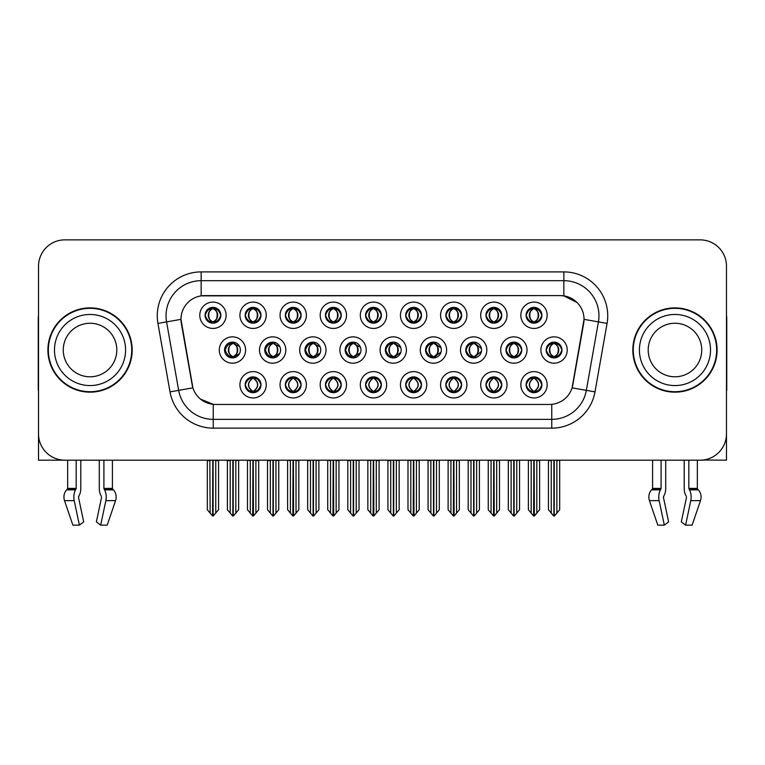 <?xml version="1.0" encoding="UTF-8"?>
<svg xmlns="http://www.w3.org/2000/svg" width="765" height="765" viewBox="0 0 765 765"><rect width="100%" height="100%" fill="white"/><g stroke="black" fill="none" stroke-linecap="round" stroke-linejoin="round"><path stroke-width="1.15" d="M285.316 315.266A7.899 7.899 0 0 0 293.215 323.165A7.899 7.899 0 0 0 301.114 315.266A7.899 7.899 0 0 0 293.215 307.367A7.899 7.899 0 0 0 285.316 315.266L285.393 315.266C286.952 310.963 288.998 308.84 291.541 308.888L291.006 307.683M280.047 315.266A13.168 13.168 0 0 0 293.215 328.434A13.168 13.168 0 0 0 306.382 315.266A13.168 13.168 0 0 0 293.215 302.099A13.168 13.168 0 0 0 280.047 315.266M365.574 384.785A7.899 7.899 0 0 0 373.473 392.684A7.899 7.899 0 0 0 381.381 384.785A7.899 7.899 0 0 0 373.473 376.887A7.899 7.899 0 0 0 365.574 384.785L365.651 384.785C367.143 389.031 369.199 391.164 371.809 391.164L372.746 391.164C367.516 386.908 367.516 382.653 372.746 378.398L373.004 378.398C367.64 382.653 367.64 386.908 373.004 391.164L372.345 392.598L373.014 391.164M360.315 384.785A13.168 13.168 0 0 0 373.473 397.953A13.168 13.168 0 0 0 386.641 384.785A13.168 13.168 0 0 0 373.473 371.618A13.168 13.168 0 0 0 360.315 384.785M205.058 315.266A7.899 7.899 0 0 0 212.957 323.165A7.899 7.899 0 0 0 220.856 315.266A7.899 7.899 0 0 0 212.957 307.367A7.899 7.899 0 0 0 205.058 315.266L205.125 315.266C206.693 310.963 208.74 308.84 211.283 308.888L210.748 307.683M199.789 315.266A13.168 13.168 0 0 0 212.957 328.434A13.168 13.168 0 0 0 226.124 315.266A13.168 13.168 0 0 0 212.957 302.099A13.168 13.168 0 0 0 199.789 315.266M505.961 350.026A7.899 7.899 0 0 0 513.86 357.924A7.899 7.899 0 0 0 521.759 350.026A7.899 7.899 0 0 0 513.86 342.127A7.899 7.899 0 0 0 505.961 350.026L506.105 350.026C507.664 345.723 509.719 343.6 512.263 343.648L511.718 342.424M500.693 350.026A13.168 13.168 0 0 0 513.86 363.193A13.168 13.168 0 0 0 527.028 350.026A13.168 13.168 0 0 0 513.86 336.858A13.168 13.168 0 0 0 500.693 350.026M345.158 350.026A7.899 7.899 0 0 0 353.057 357.924A7.899 7.899 0 0 0 360.956 350.026A7.899 7.899 0 0 0 353.057 342.127A7.899 7.899 0 0 0 345.158 350.026L345.589 350.026C347.147 345.723 349.194 343.6 351.737 343.648L351.164 342.357M339.899 350.026A13.168 13.168 0 0 0 353.057 363.193A13.168 13.168 0 0 0 366.225 350.026A13.168 13.168 0 0 0 353.057 336.858A13.168 13.168 0 0 0 339.899 350.026M485.966 384.785A7.899 7.899 0 0 0 493.865 392.684A7.899 7.899 0 0 0 501.764 384.785A7.899 7.899 0 0 0 493.865 376.887A7.899 7.899 0 0 0 485.966 384.785L486.043 384.785C487.534 389.031 489.59 391.164 492.201 391.164L493.138 391.164C487.907 386.908 487.907 382.653 493.138 378.398L493.396 378.398C488.032 382.653 488.032 386.908 493.396 391.164L492.736 392.598L493.396 391.164C487.841 386.908 487.841 382.653 493.396 378.398L492.736 376.963L493.396 378.398L492.201 378.398C489.638 378.35 487.582 380.473 486.043 384.785M480.697 384.785A13.168 13.168 0 0 0 493.865 397.953A13.168 13.168 0 0 0 507.032 384.785A13.168 13.168 0 0 0 493.865 371.618A13.168 13.168 0 0 0 480.697 384.785M526.1 384.785A7.899 7.899 0 0 0 533.999 392.684A7.899 7.899 0 0 0 541.897 384.785A7.899 7.899 0 0 0 533.999 376.887A7.899 7.899 0 0 0 526.1 384.785L526.167 384.785C527.668 389.031 529.724 391.164 532.325 391.164L533.262 391.164C528.041 386.908 528.041 382.653 533.262 378.398L533.521 378.398C528.166 382.653 528.166 386.908 533.521 391.164L532.87 392.598L533.53 391.164C527.974 386.908 527.974 382.653 533.53 378.398L532.87 376.963L533.53 378.398L532.325 378.398C529.772 378.35 527.716 380.473 526.167 384.785M520.831 384.785A13.168 13.168 0 0 0 533.999 397.953A13.168 13.168 0 0 0 547.166 384.785A13.168 13.168 0 0 0 533.999 371.618A13.168 13.168 0 0 0 520.831 384.785M365.574 315.266A7.899 7.899 0 0 0 373.473 323.165A7.899 7.899 0 0 0 381.381 315.266A7.899 7.899 0 0 0 373.473 307.367A7.899 7.899 0 0 0 365.574 315.266L365.651 315.266C367.21 310.963 369.266 308.84 371.809 308.888L371.264 307.683M360.315 315.266A13.168 13.168 0 0 0 373.473 328.434A13.168 13.168 0 0 0 386.641 315.266A13.168 13.168 0 0 0 373.473 302.099A13.168 13.168 0 0 0 360.315 315.266M546.162 350.026A7.899 7.899 0 0 0 554.061 357.924A7.899 7.899 0 0 0 561.959 350.026A7.899 7.899 0 0 0 554.061 342.127A7.899 7.899 0 0 0 546.162 350.026L546.239 350.026C547.797 345.723 549.844 343.6 552.387 343.648L551.852 342.443M540.893 350.026A13.168 13.168 0 0 0 554.061 363.193A13.168 13.168 0 0 0 567.228 350.026A13.168 13.168 0 0 0 554.061 336.858A13.168 13.168 0 0 0 540.893 350.026M304.958 350.026A7.899 7.899 0 0 0 312.856 357.924A7.899 7.899 0 0 0 320.755 350.026A7.899 7.899 0 0 0 312.856 342.127A7.899 7.899 0 0 0 304.958 350.026L305.455 350.026C307.014 345.723 309.07 343.6 311.613 343.648L311.03 342.338M299.698 350.026A13.168 13.168 0 0 0 312.856 363.193A13.168 13.168 0 0 0 326.024 350.026A13.168 13.168 0 0 0 312.856 336.858A13.168 13.168 0 0 0 299.698 350.026M425.56 350.026A7.899 7.899 0 0 0 433.459 357.924A7.899 7.899 0 0 0 441.357 350.026A7.899 7.899 0 0 0 433.459 342.127A7.899 7.899 0 0 0 425.56 350.026L425.847 350.026C427.406 345.723 429.461 343.6 431.995 343.648L431.441 342.385M420.291 350.026A13.168 13.168 0 0 0 433.459 363.193A13.168 13.168 0 0 0 446.626 350.026A13.168 13.168 0 0 0 433.459 336.858A13.168 13.168 0 0 0 420.291 350.026M224.556 350.026A7.899 7.899 0 0 0 232.455 357.924A7.899 7.899 0 0 0 240.363 350.026A7.899 7.899 0 0 0 232.455 342.127A7.899 7.899 0 0 0 224.556 350.026L225.197 350.026C226.756 345.723 228.802 343.6 231.346 343.648L230.753 342.309M219.297 350.026A13.168 13.168 0 0 0 232.455 363.193A13.168 13.168 0 0 0 245.622 350.026A13.168 13.168 0 0 0 232.455 336.858A13.168 13.168 0 0 0 219.297 350.026M526.1 315.266A7.899 7.899 0 0 0 533.999 323.165A7.899 7.899 0 0 0 541.897 315.266A7.899 7.899 0 0 0 533.999 307.367A7.899 7.899 0 0 0 526.1 315.266L526.177 315.266C527.735 310.963 529.782 308.84 532.325 308.888L531.79 307.683M520.831 315.266A13.168 13.168 0 0 0 533.999 328.434A13.168 13.168 0 0 0 547.166 315.266A13.168 13.168 0 0 0 533.999 302.099A13.168 13.168 0 0 0 520.831 315.266M405.708 384.785A7.899 7.899 0 0 0 413.607 392.684A7.899 7.899 0 0 0 421.505 384.785A7.899 7.899 0 0 0 413.607 376.887A7.899 7.899 0 0 0 405.708 384.785L405.785 384.785C407.276 389.031 409.332 391.164 411.933 391.164L412.87 391.164C407.649 386.908 407.649 382.653 412.87 378.398L413.129 378.398C407.774 382.653 407.774 386.908 413.129 391.164L412.478 392.598L413.138 391.164C407.582 386.908 407.582 382.653 413.138 378.398L412.478 376.963L413.138 378.398L411.933 378.398C409.38 378.35 407.324 380.473 405.785 384.785M400.439 384.785A13.168 13.168 0 0 0 413.607 397.953A13.168 13.168 0 0 0 426.774 384.785A13.168 13.168 0 0 0 413.607 371.618A13.168 13.168 0 0 0 400.439 384.785M485.966 315.266A7.899 7.899 0 0 0 493.865 323.165A7.899 7.899 0 0 0 501.764 315.266A7.899 7.899 0 0 0 493.865 307.367A7.899 7.899 0 0 0 485.966 315.266L486.043 315.266C487.601 310.963 489.648 308.84 492.191 308.888L491.656 307.683M480.697 315.266A13.168 13.168 0 0 0 493.865 328.434A13.168 13.168 0 0 0 507.032 315.266A13.168 13.168 0 0 0 493.865 302.099A13.168 13.168 0 0 0 480.697 315.266M325.45 384.785A7.899 7.899 0 0 0 333.349 392.684A7.899 7.899 0 0 0 341.247 384.785A7.899 7.899 0 0 0 333.349 376.887A7.899 7.899 0 0 0 325.45 384.785L325.517 384.785C327.018 389.031 329.065 391.164 331.675 391.164L332.612 391.164C327.382 386.908 327.382 382.653 332.612 378.398L332.871 378.398C327.506 382.653 327.506 386.908 332.871 391.164L332.211 392.598L332.88 391.164C327.324 386.908 327.324 382.653 332.88 378.398L332.211 376.963L332.88 378.398L331.675 378.398C329.113 378.35 327.066 380.473 325.517 384.785M320.181 384.785A13.168 13.168 0 0 0 333.349 397.953A13.168 13.168 0 0 0 346.516 384.785A13.168 13.168 0 0 0 333.349 371.618A13.168 13.168 0 0 0 320.181 384.785M385.359 350.026A7.899 7.899 0 0 0 393.258 357.924A7.899 7.899 0 0 0 401.156 350.026A7.899 7.899 0 0 0 393.258 342.127A7.899 7.899 0 0 0 385.359 350.026L385.713 350.026C387.272 345.723 389.328 343.6 391.871 343.648L391.307 342.366M380.09 350.026A13.168 13.168 0 0 0 393.258 363.193A13.168 13.168 0 0 0 406.425 350.026A13.168 13.168 0 0 0 393.258 336.858A13.168 13.168 0 0 0 380.09 350.026M245.182 384.785A7.899 7.899 0 0 0 253.081 392.684A7.899 7.899 0 0 0 260.989 384.785A7.899 7.899 0 0 0 253.081 376.887A7.899 7.899 0 0 0 245.182 384.785L245.259 384.785C246.76 389.031 248.807 391.164 251.417 391.164L252.354 391.164C247.124 386.908 247.124 382.653 252.354 378.398L252.613 378.398C247.248 382.653 247.248 386.908 252.613 391.164L251.953 392.598L252.622 391.164C247.066 386.908 247.066 382.653 252.622 378.398L251.962 376.963L252.613 378.398L251.417 378.398C248.855 378.35 246.799 380.473 245.259 384.785M239.923 384.785A13.168 13.168 0 0 0 253.081 397.953A13.168 13.168 0 0 0 266.249 384.785A13.168 13.168 0 0 0 253.081 371.618A13.168 13.168 0 0 0 239.923 384.785M445.842 315.266A7.899 7.899 0 0 0 453.741 323.165A7.899 7.899 0 0 0 461.639 315.266A7.899 7.899 0 0 0 453.741 307.367A7.899 7.899 0 0 0 445.842 315.266L445.909 315.266C447.468 310.963 449.524 308.84 452.067 308.888L451.532 307.683M440.573 315.266A13.168 13.168 0 0 0 453.741 328.434A13.168 13.168 0 0 0 466.908 315.266A13.168 13.168 0 0 0 453.741 302.099A13.168 13.168 0 0 0 440.573 315.266M325.45 315.266A7.899 7.899 0 0 0 333.349 323.165A7.899 7.899 0 0 0 341.247 315.266A7.899 7.899 0 0 0 333.349 307.367A7.899 7.899 0 0 0 325.45 315.266L325.517 315.266C327.076 310.963 329.132 308.84 331.675 308.888L331.14 307.683M320.181 315.266A13.168 13.168 0 0 0 333.349 328.434A13.168 13.168 0 0 0 346.516 315.266A13.168 13.168 0 0 0 333.349 302.099A13.168 13.168 0 0 0 320.181 315.266M285.316 384.785A7.899 7.899 0 0 0 293.215 392.684A7.899 7.899 0 0 0 301.114 384.785A7.899 7.899 0 0 0 293.215 376.887A7.899 7.899 0 0 0 285.316 384.785L285.393 384.785C286.885 389.031 288.941 391.164 291.551 391.164L292.479 391.164C287.257 386.908 287.257 382.653 292.479 378.398L292.737 378.398C287.382 382.653 287.382 386.908 292.737 391.164L292.087 392.598L292.746 391.164C287.191 386.908 287.191 382.653 292.746 378.398L292.087 376.963L292.746 378.398L291.551 378.398C288.988 378.35 286.932 380.473 285.393 384.785M280.047 384.785A13.168 13.168 0 0 0 293.215 397.953A13.168 13.168 0 0 0 306.382 384.785A13.168 13.168 0 0 0 293.215 371.618A13.168 13.168 0 0 0 280.047 384.785M405.708 315.266A7.899 7.899 0 0 0 413.607 323.165A7.899 7.899 0 0 0 421.505 315.266A7.899 7.899 0 0 0 413.607 307.367A7.899 7.899 0 0 0 405.708 315.266L405.785 315.266C407.343 310.963 409.39 308.84 411.933 308.888L411.398 307.683M400.439 315.266A13.168 13.168 0 0 0 413.607 328.434A13.168 13.168 0 0 0 426.774 315.266A13.168 13.168 0 0 0 413.607 302.099A13.168 13.168 0 0 0 400.439 315.266M264.757 350.026A7.899 7.899 0 0 0 272.656 357.924A7.899 7.899 0 0 0 280.564 350.026A7.899 7.899 0 0 0 272.656 342.127A7.899 7.899 0 0 0 264.757 350.026L265.321 350.026C266.88 345.723 268.936 343.6 271.479 343.648L270.887 342.328M259.498 350.026A13.168 13.168 0 0 0 272.656 363.193A13.168 13.168 0 0 0 285.823 350.026A13.168 13.168 0 0 0 272.656 336.858A13.168 13.168 0 0 0 259.498 350.026M465.761 350.026A7.899 7.899 0 0 0 473.659 357.924A7.899 7.899 0 0 0 481.558 350.026A7.899 7.899 0 0 0 473.659 342.127A7.899 7.899 0 0 0 465.761 350.026L465.981 350.026C467.539 345.723 469.586 343.6 472.129 343.648L471.575 342.404M460.492 350.026A13.168 13.168 0 0 0 473.659 363.193A13.168 13.168 0 0 0 486.827 350.026A13.168 13.168 0 0 0 473.659 336.858A13.168 13.168 0 0 0 460.492 350.026M245.182 315.266A7.899 7.899 0 0 0 253.081 323.165A7.899 7.899 0 0 0 260.989 315.266A7.899 7.899 0 0 0 253.081 307.367A7.899 7.899 0 0 0 245.182 315.266L245.259 315.266C246.818 310.963 248.874 308.84 251.417 308.888L250.882 307.683M239.923 315.266A13.168 13.168 0 0 0 253.081 328.434A13.168 13.168 0 0 0 266.249 315.266A13.168 13.168 0 0 0 253.081 302.099A13.168 13.168 0 0 0 239.923 315.266M445.842 384.785A7.899 7.899 0 0 0 453.741 392.684A7.899 7.899 0 0 0 461.639 384.785A7.899 7.899 0 0 0 453.741 376.887A7.899 7.899 0 0 0 445.842 384.785L445.909 384.785C447.41 389.031 449.457 391.164 452.067 391.164L453.004 391.164C447.774 386.908 447.774 382.653 453.004 378.398L453.263 378.398C447.898 382.653 447.898 386.908 453.263 391.164L452.603 392.598L453.272 391.164C447.716 386.908 447.716 382.653 453.272 378.398L452.603 376.963L453.272 378.398L452.067 378.398C449.504 378.35 447.458 380.473 445.909 384.785M440.573 384.785A13.168 13.168 0 0 0 453.741 397.953A13.168 13.168 0 0 0 466.908 384.785A13.168 13.168 0 0 0 453.741 371.618A13.168 13.168 0 0 0 440.573 384.785M180.97 319.301A23.696 23.696 0 0 0 181.334 323.413L192.168 384.862A23.696 23.696 0 0 0 215.501 404.446L549.5 404.446A23.696 23.696 0 0 0 572.832 384.862L583.666 323.413A23.696 23.696 0 0 0 560.334 295.606L204.666 295.606A23.696 23.696 0 0 0 180.97 319.301L181.229 315.792M703.054 460.023L726.482 460.176L726.482 266.201A26.335 26.335 0 0 0 700.157 239.866L64.843 239.866A26.335 26.335 0 0 0 38.518 266.201L38.518 460.176L67.655 460.176L67.655 488.405A0.88 0.746 90 0 1 67.406 489.065A0.88 0.746 90 0 0 67.655 488.405L76.165 488.405L75.544 489.858A9.658 5.087 90 0 0 74.224 500.645L79.407 525.134L83.691 521.864L78.508 497.374L79.101 495.596A9.658 5.087 90 0 0 80.794 488.405L80.794 460.176L99.287 460.176L99.287 488.405A9.658 5.087 -90 0 0 100.97 495.596L101.439 496.389L100.97 495.596M101.563 497.374L96.38 521.864L100.674 525.134L105.857 500.645A9.658 5.087 -90 0 0 104.528 489.858L103.906 488.405L112.417 488.405L112.417 460.176L118.126 460.176M646.874 460.176L652.583 460.176L652.583 488.405A0.88 0.746 90 0 1 652.335 489.065A0.88 0.746 90 0 0 652.583 488.405L661.094 488.405L660.472 489.858A9.658 5.087 90 0 0 659.143 500.645L664.326 525.134L668.62 521.864L663.437 497.374L664.03 495.596A9.658 5.087 90 0 0 665.713 488.405L665.713 460.176L684.206 460.176L684.206 488.405A9.658 5.087 -90 0 0 685.899 495.596L686.368 496.389L685.899 495.596M686.492 497.374L681.309 521.864L685.593 525.134L690.776 500.645A9.658 5.087 -90 0 0 689.456 489.858L688.835 488.405L697.345 488.405L697.345 460.176L703.054 460.176M47.908 350.026A42.132 42.132 0 0 0 90.04 392.158A42.132 42.132 0 0 0 132.173 350.026A42.132 42.132 0 0 0 90.04 307.893A42.132 42.132 0 0 0 47.908 350.026M632.827 350.026A42.132 42.132 0 0 0 674.96 392.158A42.132 42.132 0 0 0 717.092 350.026A42.132 42.132 0 0 0 674.96 307.893A42.132 42.132 0 0 0 632.827 350.026M201.157 271.9L563.843 271.9A43.882 43.882 0 0 1 607.066 323.413L594.988 391.881A43.882 43.882 0 0 1 551.766 428.142L213.234 428.142A43.882 43.882 0 0 1 170.012 391.881L157.934 323.413A43.882 43.882 0 0 1 201.157 271.9L201.157 280.678L563.843 280.678A35.114 35.114 0 0 1 598.421 321.893L586.344 390.351A35.114 35.114 0 0 1 551.766 419.363L213.234 419.363A35.114 35.114 0 0 1 178.656 390.351L166.579 321.893A35.114 35.114 0 0 1 201.157 280.678L201.157 295.864L560.334 295.606L563.843 295.864L577.087 302.538M549.5 404.446L215.501 404.446M213.234 428.142L213.234 404.331L200.583 399.158M598.421 321.893L584.03 319.349L572.105 387.845L586.344 390.351L598.421 321.893L607.066 323.413M170.012 391.881L192.895 387.845L180.97 319.349L166.579 321.893A35.114 35.114 0 0 1 166.053 315.792M572.832 384.862L572.689 385.608M192.311 385.608L192.168 384.862M700.157 239.866L64.843 239.866M38.518 266.201L38.518 433.851A26.335 26.335 0 0 0 64.843 460.176L700.157 460.176A26.335 26.335 0 0 0 726.482 433.851L726.482 266.201M531.187 513.086L531.187 460.616L528.376 460.176L528.376 509.739L533.635 516.002L533.827 460.176M539.612 460.176L539.612 509.739L534.362 516.002L534.171 460.176M539.612 509.739L539.612 460.616L536.81 460.616L536.81 513.086M535.357 377.002L534.735 378.398C539.956 382.653 539.956 386.908 534.735 391.164L534.477 391.164C539.832 386.908 539.832 382.653 534.477 378.398L535.127 376.963L534.467 378.398C540.023 382.653 540.023 386.908 534.467 391.164L535.127 392.598L534.477 391.164L535.672 391.164C538.225 391.221 540.281 389.089 541.821 384.766C540.319 380.521 538.264 378.398 535.672 378.398L536.208 377.193M534.735 378.398L535.672 378.398M561.959 350.026L561.893 350.026C560.372 345.78 558.316 343.648 555.734 343.648L554.797 343.648C557.312 344.986 558.632 347.109 558.785 350.026C558.632 352.933 557.312 355.065 554.797 356.404L555.734 356.404L556.27 357.609M552.703 342.242L553.325 343.648L552.387 343.648M554.539 343.648L554.539 343.648C559.435 343.81 559.598 355.582 554.529 356.404L555.189 357.838L554.539 356.404C557.111 355.065 558.479 352.933 558.632 350.026C558.479 347.109 557.111 344.986 554.539 343.648L555.199 342.204L554.529 343.648M561.893 350.026C560.305 354.358 558.259 356.48 555.734 356.404M553.325 343.648L553.325 343.648C550.819 344.986 549.49 347.109 549.346 350.026C549.49 352.933 550.819 355.065 553.325 356.404L552.387 356.404C549.92 356.567 547.874 354.434 546.239 350.026M553.325 356.404L553.583 356.404C551.01 355.065 549.653 352.933 549.5 350.026C549.653 347.109 551.01 344.986 553.583 343.648C548.687 343.81 548.534 355.582 553.592 356.404L552.703 357.81M559.684 460.616L559.684 509.739L556.872 513.086L556.872 460.616L559.684 460.176M548.448 460.176L548.448 509.739L553.707 516.002L554.424 516.002L556.872 513.086M554.243 460.176L554.243 516.002M550.934 460.176L551.259 460.616L548.448 460.616M551.259 460.616L551.259 513.086M553.889 516.002L553.889 460.176M541.897 315.266L541.821 315.266C540.3 311.02 538.254 308.888 535.672 308.888L534.477 308.888L535.137 307.444L534.467 308.888C539.373 309.05 539.526 320.831 534.467 321.644L535.127 323.088L534.477 321.644C537.049 320.305 538.407 318.173 538.56 315.266C538.407 312.349 537.049 310.227 534.477 308.888L534.735 308.888C537.24 310.227 538.57 312.349 538.723 315.266C538.57 318.173 537.24 320.305 534.735 321.644L535.672 321.644L536.208 322.849M532.641 323.05L533.262 321.644C530.757 320.305 529.428 318.173 529.275 315.266C529.428 312.349 530.757 310.227 533.262 308.888L533.521 308.888C530.948 310.227 529.59 312.349 529.437 315.266C529.59 318.173 530.948 320.305 533.521 321.644L532.861 323.079L533.53 321.644C528.472 320.831 528.625 309.05 533.53 308.888L532.325 308.888M541.821 315.266C540.243 319.598 538.187 321.73 535.672 321.644M533.262 321.644L532.325 321.644C529.858 321.807 527.812 319.674 526.177 315.266M76.165 460.176L76.165 488.405M103.906 488.405L103.906 460.176M78.632 496.389L78.508 497.374M100.674 525.134L107.196 525.134L115.563 500.645A9.658 8.205 90 0 0 113.421 489.858L112.665 489.065A0.88 0.746 -90 0 1 112.417 488.405M74.224 500.645L64.518 500.645A9.658 8.205 -90 0 1 66.651 489.858A9.658 8.205 -90 0 0 64.518 500.645L72.876 525.134L79.407 525.134M75.544 489.858L66.651 489.858L67.406 489.065L76.012 489.065M38.518 406.196L38.518 397.418M38.518 390.38A17.557 17.557 0 0 0 38.25 390.399L38.25 318.422A17.557 17.557 0 0 1 38.518 315.4M491.063 513.086L491.063 460.616L488.252 460.176L488.252 509.739L493.511 516.002L493.693 460.176M499.488 460.176L499.488 509.739L494.228 516.002L494.047 460.176M499.488 509.739L499.488 460.616L496.676 460.616L496.676 513.086M495.223 377.002L494.601 378.398C499.832 382.653 499.832 386.908 494.601 391.164L494.343 391.164C499.708 386.908 499.708 382.653 494.343 378.398L495.003 376.963L494.343 378.398C499.889 382.653 499.889 386.908 494.333 391.164L495.003 392.598L494.333 391.164L495.538 391.164C498.101 391.221 500.147 389.089 501.697 384.766C500.186 380.521 498.139 378.398 495.538 378.398L496.074 377.193M494.601 378.398L495.538 378.398M450.929 513.086L450.929 460.616L448.118 460.176L448.118 509.739L453.377 516.002L453.559 460.176M459.354 460.176L459.354 509.739L454.094 516.002L453.913 460.176M459.354 509.739L459.354 460.616L456.542 460.616L456.542 513.086M455.099 377.002L454.467 378.398C459.698 382.653 459.698 386.908 454.467 391.164L454.209 391.164C459.574 386.908 459.574 382.653 454.209 378.398L454.869 376.963M455.099 392.56L454.209 391.164L454.869 392.598M454.467 378.398L455.405 378.398L455.94 377.193M454.467 391.164L455.405 391.164C457.967 391.221 460.023 389.089 461.563 384.766C460.061 380.521 458.005 378.398 455.405 378.398M410.795 513.086L410.795 460.616L407.994 460.176L407.994 509.739L413.243 516.002L413.435 460.176M419.22 460.176L419.22 509.739L413.97 516.002L413.779 460.176M419.22 509.739L419.22 460.616L416.418 460.616L416.418 513.086M414.965 377.002L414.343 378.398C419.564 382.653 419.564 386.908 414.343 391.164L414.085 391.164C419.44 386.908 419.44 382.653 414.085 378.398L414.735 376.963L414.075 378.398C419.631 382.653 419.631 386.908 414.075 391.164L414.735 392.598L414.085 391.164L415.28 391.164C417.843 391.221 419.889 389.089 421.439 384.766C419.928 380.521 417.872 378.398 415.28 378.398L415.816 377.193M414.343 378.398L415.28 378.398M370.671 513.086L370.671 460.616L367.86 460.176L367.86 509.739L373.119 516.002L373.301 460.176M379.096 460.176L379.096 509.739L373.836 516.002L373.655 460.176M379.096 509.739L379.096 460.616L376.284 460.616L376.284 513.086M374.84 377.002L374.209 378.398C379.44 382.653 379.44 386.908 374.209 391.164L373.951 391.164C379.316 386.908 379.316 382.653 373.951 378.398L374.611 376.963L373.951 378.398C379.497 382.653 379.497 386.908 373.942 391.164L374.611 392.598L373.942 391.164L375.146 391.164C377.709 391.221 379.765 389.089 381.305 384.766C379.794 380.521 377.747 378.398 375.146 378.398L375.682 377.193M372.115 377.002L373.014 378.398M374.209 378.398L375.146 378.398M372.746 378.398L371.809 378.398C369.246 378.35 367.19 380.473 365.651 384.785M515.6 356.404C518.125 356.48 520.181 354.358 521.759 350.026C520.238 345.78 518.182 343.648 515.6 343.648L514.673 343.648C517.178 344.986 518.507 347.109 518.651 350.026C518.507 352.933 517.178 355.065 514.673 356.404L515.6 356.404L516.136 357.59M512.569 342.232L513.2 343.648L512.263 343.648M515.065 342.213L514.415 343.648C519.311 343.81 519.464 355.582 514.405 356.404L515.055 357.829M513.2 343.648L513.2 343.648C510.685 344.986 509.356 347.109 509.213 350.026C509.356 352.933 510.685 355.065 513.2 356.404L512.263 356.404C509.796 356.567 507.74 354.434 506.105 350.026M513.2 356.404L513.458 356.404C510.886 355.065 509.519 352.933 509.366 350.026C509.519 347.109 510.886 344.986 513.458 343.648C508.562 343.81 508.4 355.582 513.458 356.404L512.569 357.819M519.55 460.616L519.55 509.739L516.738 513.086L516.738 460.616L519.55 460.176M508.314 460.176L508.314 509.739L513.573 516.002L514.29 516.002L516.738 513.086M514.109 460.176L514.109 516.002M510.8 460.176L511.125 460.616L508.314 460.616M511.125 460.616L511.125 513.086M513.755 516.002L513.755 460.176M481.453 348.697L475.476 343.648L474.539 343.648C477.044 344.986 478.374 347.109 478.527 350.026C478.374 352.933 477.044 355.065 474.539 356.404L475.476 356.404L475.993 357.571M472.435 342.223L473.066 343.648L472.129 343.648M474.281 343.648L474.931 342.223L474.271 343.648C479.177 343.81 479.33 355.582 474.271 356.404L474.922 357.819L474.281 356.404C476.853 355.065 478.211 352.933 478.364 350.026C478.211 347.109 476.853 344.986 474.281 343.648M481.453 351.336L475.476 356.404M473.066 343.648L473.066 343.648C470.561 344.986 469.232 347.109 469.079 350.026C469.232 352.933 470.561 355.065 473.066 356.404L472.129 356.404C469.662 356.567 467.616 354.434 465.981 350.026M473.066 356.404L473.325 356.404C470.752 355.065 469.394 352.933 469.241 350.026C469.394 347.109 470.752 344.986 473.325 343.648C468.429 343.81 468.276 355.582 473.334 356.404L472.435 357.829M479.416 460.616L479.416 509.739L476.614 513.086L476.614 460.616L479.416 460.176M468.19 460.176L468.19 509.739L473.439 516.002L474.166 516.002L476.614 513.086M473.975 460.176L473.975 516.002M470.666 460.176L470.991 460.616L468.19 460.616M470.991 460.616L470.991 513.086M473.631 516.002L473.631 460.176M441.128 348.123L435.342 343.648L434.405 343.648C436.92 344.986 438.24 347.109 438.393 350.026C438.24 352.933 436.92 355.065 434.405 356.404L435.342 356.404L435.859 357.551M432.302 342.213L432.933 343.648L431.995 343.648M434.147 343.648L434.147 343.648C439.043 343.81 439.206 355.582 434.147 356.404L434.788 357.81L434.147 356.404C436.719 355.065 438.087 352.933 438.24 350.026C438.087 347.109 436.719 344.986 434.147 343.648L434.797 342.232L434.147 343.648M441.137 351.91L435.342 356.404M432.933 343.648L432.933 343.648C430.427 344.986 429.098 347.109 428.955 350.026C429.098 352.933 430.427 355.065 432.933 356.404L431.995 356.404C429.528 356.567 427.482 354.434 425.847 350.026M432.933 356.404L433.191 356.404C430.619 355.065 429.261 352.933 429.108 350.026C429.261 347.109 430.619 344.986 433.191 343.648C428.295 343.81 428.142 355.582 433.2 356.404L432.302 357.838M439.292 460.616L439.292 509.739L436.48 513.086L436.48 460.616L439.292 460.176M428.056 460.176L428.056 509.739L433.315 516.002L434.032 516.002L436.48 513.086M433.851 460.176L433.851 516.002M430.542 460.176L430.867 460.616L428.056 460.616M430.867 460.616L430.867 513.086M433.497 516.002L433.497 460.176M400.812 347.693L395.218 343.648L394.281 343.648C396.786 344.986 398.116 347.109 398.259 350.026C398.116 352.933 396.786 355.065 394.281 356.404L395.218 356.404L395.715 357.532M392.158 342.204L392.808 343.648L391.871 343.648M394.023 343.648L394.023 343.648C398.919 343.81 399.072 355.582 394.013 356.404L394.654 357.8L394.023 356.404C396.595 355.065 397.953 352.933 398.106 350.026C397.953 347.109 396.595 344.986 394.023 343.648L394.654 342.251L394.013 343.648M400.812 352.349L395.218 356.404M392.808 343.648L392.808 343.648C390.293 344.986 388.974 347.109 388.821 350.026C388.974 352.933 390.293 355.065 392.808 356.404L391.871 356.404C389.404 356.567 387.348 354.434 385.713 350.026M392.808 356.404L393.067 356.404C390.494 355.065 389.127 352.933 388.974 350.026C389.127 347.109 390.494 344.986 393.067 343.648C388.171 343.81 388.008 355.582 393.076 356.404L392.158 357.848M399.158 460.616L399.158 509.739L396.347 513.086L396.347 460.616L399.158 460.176M387.922 460.176L387.922 509.739L393.181 516.002L393.899 516.002L396.347 513.086M393.717 460.176L393.717 516.002M390.408 460.176L390.733 460.616L387.922 460.616M390.733 460.616L390.733 513.086M393.363 516.002L393.363 460.176M501.764 315.266L501.697 315.266C500.176 311.02 498.12 308.888 495.538 308.888L494.343 308.888L494.993 307.444L494.343 308.888C499.239 309.05 499.402 320.831 494.333 321.644L494.993 323.088L494.343 321.644C496.915 320.305 498.283 318.173 498.436 315.266C498.283 312.349 496.915 310.227 494.343 308.888L494.601 308.888C497.116 310.227 498.436 312.349 498.589 315.266C498.436 318.173 497.116 320.305 494.601 321.644L495.538 321.644L496.074 322.849M492.507 323.05L493.129 321.644C490.623 320.305 489.294 318.173 489.151 315.266C489.294 312.349 490.623 310.227 493.129 308.888L493.387 308.888C490.814 310.227 489.457 312.349 489.304 315.266C489.457 318.173 490.814 320.305 493.387 321.644L492.736 323.079L493.396 321.644C488.338 320.831 488.491 309.05 493.396 308.888L492.191 308.888M501.697 315.266C500.109 319.598 498.063 321.73 495.538 321.644M493.129 321.644L492.191 321.644C489.724 321.807 487.678 319.674 486.043 315.266M461.639 315.266L461.563 315.266C460.042 311.02 457.986 308.888 455.414 308.888L454.219 308.888L454.869 307.444L454.219 308.888C459.115 309.05 459.268 320.831 454.209 321.644L454.869 323.088L454.219 321.644C456.791 320.305 458.149 318.173 458.302 315.266C458.149 312.349 456.791 310.227 454.219 308.888L454.477 308.888C456.982 310.227 458.311 312.349 458.455 315.266C458.311 318.173 456.982 320.305 454.477 321.644L455.414 321.644L455.95 322.849M452.373 323.05L453.004 321.644C450.489 320.305 449.17 318.173 449.017 315.266C449.17 312.349 450.489 310.227 453.004 308.888L453.263 308.888C450.69 310.227 449.323 312.349 449.17 315.266C449.323 318.173 450.69 320.305 453.263 321.644L452.603 323.079L453.263 321.644C448.204 320.831 448.367 309.05 453.263 308.888L452.067 308.888M461.563 315.266C459.985 319.598 457.929 321.73 455.414 321.644M453.004 321.644L452.067 321.644C449.6 321.807 447.544 319.674 445.909 315.266M421.505 315.266L421.439 315.266C419.909 311.02 417.862 308.888 415.28 308.888L414.085 308.888L414.745 307.444L414.075 308.888C418.981 309.05 419.134 320.831 414.075 321.644L414.735 323.088L414.085 321.644C416.657 320.305 418.015 318.173 418.168 315.266C418.015 312.349 416.657 310.227 414.085 308.888L414.343 308.888C416.849 310.227 418.178 312.349 418.331 315.266C418.178 318.173 416.849 320.305 414.343 321.644L415.28 321.644L415.816 322.849M412.249 323.05L412.87 321.644C410.365 320.305 409.036 318.173 408.883 315.266C409.036 312.349 410.365 310.227 412.87 308.888L413.129 308.888C410.556 310.227 409.199 312.349 409.046 315.266C409.199 318.173 410.556 320.305 413.129 321.644L412.469 323.079L413.138 321.644C408.08 320.831 408.233 309.05 413.138 308.888L411.933 308.888M421.439 315.266C419.851 319.598 417.805 321.73 415.28 321.644M412.87 321.644L411.933 321.644C409.466 321.807 407.42 319.674 405.785 315.266M381.381 315.266L381.305 315.266C379.784 311.02 377.728 308.888 375.146 308.888L373.951 308.888L374.601 307.444L373.951 308.888C378.857 309.05 379.01 320.831 373.951 321.644L374.601 323.088L373.951 321.644C376.523 320.305 377.891 318.173 378.044 315.266C377.891 312.349 376.523 310.227 373.951 308.888L374.209 308.888C376.724 310.227 378.053 312.349 378.197 315.266C378.053 318.173 376.724 320.305 374.209 321.644L375.146 321.644L375.682 322.849M372.115 323.05L372.737 321.644C370.231 320.305 368.902 318.173 368.759 315.266C368.902 312.349 370.231 310.227 372.737 308.888L372.995 308.888C370.423 310.227 369.065 312.349 368.912 315.266C369.065 318.173 370.423 320.305 372.995 321.644L372.345 323.079L373.004 321.644C367.946 320.831 368.099 309.05 373.004 308.888L371.809 308.888M381.305 315.266C379.717 319.598 377.671 321.73 375.146 321.644M372.737 321.644L371.809 321.644C369.342 321.807 367.286 319.674 365.651 315.266M116.806 350.026A26.775 26.775 0 0 0 90.04 323.251A26.775 26.775 0 0 0 63.266 350.026A26.775 26.775 0 0 0 90.04 376.791A26.775 26.775 0 0 0 116.806 350.026A26.775 26.775 0 0 1 90.04 376.791A26.775 26.775 0 0 1 63.266 350.026M131.733 350.026A41.693 41.693 0 0 0 90.04 308.333A41.693 41.693 0 0 0 48.348 350.026A41.693 41.693 0 0 0 90.04 391.718A41.693 41.693 0 0 0 131.733 350.026M701.735 350.026A26.775 26.775 0 0 0 674.96 323.251A26.775 26.775 0 0 0 648.194 350.026A26.775 26.775 0 0 0 674.96 376.791A26.775 26.775 0 0 0 701.735 350.026A26.775 26.775 0 0 1 674.96 376.791A26.775 26.775 0 0 1 648.194 350.026M716.652 350.026A41.693 41.693 0 0 0 674.96 308.333A41.693 41.693 0 0 0 633.267 350.026A41.693 41.693 0 0 0 674.96 391.718A41.693 41.693 0 0 0 716.652 350.026M661.094 460.176L661.094 488.405M688.835 488.405L688.835 460.176M663.561 496.389L663.437 497.374M685.593 525.134L692.124 525.134L700.482 500.645A9.658 8.205 90 0 0 698.349 489.858L697.594 489.065L698.349 489.858L689.456 489.858M659.143 500.645L649.437 500.645A9.658 8.205 -90 0 1 651.579 489.858A9.658 8.205 -90 0 0 649.437 500.645L657.804 525.134L664.326 525.134M660.472 489.858L651.579 489.858L652.335 489.065L660.941 489.065M697.345 488.405A0.88 0.746 -90 0 0 697.594 489.065L688.988 489.065M726.482 397.418L726.482 406.196M726.482 315.4A17.557 17.557 0 0 1 726.75 318.422L726.75 390.399A17.557 17.557 0 0 0 726.482 390.38M330.537 513.086L330.537 460.616L327.726 460.176L327.726 509.739L332.985 516.002L333.167 460.176M338.962 460.176L338.962 509.739L333.703 516.002L333.521 460.176M338.962 509.739L338.962 460.616L336.151 460.616L336.151 513.086M334.707 377.002L334.085 378.398C339.306 382.653 339.306 386.908 334.085 391.164L333.817 391.164C339.182 386.908 339.182 382.653 333.817 378.398L334.477 376.963M334.707 392.56L333.817 391.164L334.477 392.598M334.085 378.398L335.013 378.398L335.548 377.193M334.085 391.164L335.013 391.164C337.575 391.221 339.631 389.089 341.171 384.766C339.67 380.521 337.614 378.398 335.013 378.398M290.404 513.086L290.404 460.616L287.602 460.176L287.602 509.739L292.852 516.002L293.043 460.176M298.838 460.176L298.838 509.739L293.578 516.002L293.387 460.176M298.838 509.739L298.838 460.616L296.026 460.616L296.026 513.086M294.573 377.002L293.951 378.398C299.172 382.653 299.172 386.908 293.951 391.164L293.693 391.164C299.058 386.908 299.058 382.653 293.693 378.398L294.353 376.963L293.684 378.398C299.239 382.653 299.239 386.908 293.684 391.164L294.343 392.598L293.693 391.164L294.888 391.164C297.451 391.221 299.498 389.089 301.047 384.766C299.536 380.521 297.489 378.398 294.888 378.398L295.424 377.193M293.951 378.398L294.888 378.398M250.279 513.086L250.279 460.616L247.468 460.176L247.468 509.739L252.727 516.002L252.909 460.176M258.704 460.176L258.704 509.739L253.445 516.002L253.263 460.176M258.704 509.739L258.704 460.616L255.893 460.616L255.893 513.086M254.449 377.002L253.817 378.398C259.048 382.653 259.048 386.908 253.817 391.164L253.559 391.164C258.924 386.908 258.924 382.653 253.559 378.398L254.219 376.963L253.559 378.398C259.106 382.653 259.106 386.908 253.55 391.164L254.219 392.598L253.55 391.164L254.755 391.164C257.317 391.221 259.373 389.089 260.913 384.766C259.411 380.521 257.356 378.398 254.755 378.398L255.29 377.193M253.817 378.398L254.755 378.398M360.487 347.329L354.147 343.648C356.653 344.986 357.982 347.109 358.135 350.026C357.982 352.933 356.653 355.065 354.147 356.404L355.084 356.404L355.582 357.513M352.024 342.194L352.675 343.648L351.737 343.648M353.889 343.648L354.52 342.261L353.879 343.648C358.785 343.81 358.938 355.582 353.879 356.404L354.511 357.791L353.889 356.404C356.461 355.065 357.829 352.933 357.972 350.026C357.829 347.109 356.461 344.986 353.889 343.648M360.487 352.703L355.084 356.404M352.675 343.648L352.675 343.648C350.169 344.986 348.84 347.109 348.687 350.026C348.84 352.933 350.169 355.065 352.675 356.404L351.737 356.404C349.27 356.567 347.224 354.434 345.589 350.026M352.675 356.404L352.933 356.404C350.36 355.065 349.003 352.933 348.85 350.026C349.003 347.109 350.36 344.986 352.933 343.648C348.037 343.81 347.884 355.582 352.942 356.404L352.024 357.857M359.034 460.616L359.034 509.739L356.222 513.086L356.222 460.616L359.034 460.176M347.798 460.176L347.798 509.739L353.048 516.002L353.774 516.002L356.222 513.086M353.583 460.176L353.583 516.002M350.274 460.176L350.599 460.616L347.798 460.616M350.599 460.616L350.599 513.086M353.239 516.002L353.239 460.176M320.162 347.014L314.023 343.648C316.528 344.986 317.858 347.109 318.001 350.026C317.858 352.933 316.528 355.065 314.023 356.404L314.951 356.404L315.438 357.494M311.891 342.185L312.541 343.648L311.613 343.648M313.755 343.648L313.755 343.648C318.661 343.81 318.814 355.582 313.755 356.404L314.377 357.771L313.755 356.404C316.328 355.065 317.695 352.933 317.848 350.026C317.695 347.109 316.328 344.986 313.755 343.648L314.386 342.271L313.755 343.648M320.172 353.019L314.951 356.404M312.541 343.648L312.541 343.648C310.035 344.986 308.706 347.109 308.563 350.026C308.706 352.933 310.035 355.065 312.541 356.404L311.613 356.404C309.146 356.567 307.09 354.434 305.455 350.026M312.541 356.404L312.809 356.404C310.227 355.065 308.869 352.933 308.716 350.026C308.869 347.109 310.227 344.986 312.809 343.648C307.903 343.81 307.75 355.582 312.809 356.404L311.891 357.867M318.9 460.616L318.9 509.739L316.088 513.086L316.088 460.616L318.9 460.176M307.664 460.176L307.664 509.739L312.923 516.002L313.64 516.002L316.088 513.086M313.459 460.176L313.459 516.002M310.15 460.176L310.475 460.616L307.664 460.616M310.475 460.616L310.475 513.086M313.105 516.002L313.105 460.176M279.847 346.746L273.889 343.648C276.395 344.986 277.724 347.109 277.867 350.026C277.724 352.933 276.395 355.065 273.889 356.404L274.826 356.404L275.295 357.465M271.757 342.175L272.416 343.648L271.479 343.648M273.631 343.648L273.631 343.648C278.527 343.81 278.68 355.582 273.621 356.404L274.243 357.762L273.631 356.404C276.203 355.065 277.561 352.933 277.714 350.026C277.561 347.109 276.203 344.986 273.631 343.648L274.252 342.29L273.621 343.648M279.847 353.296L274.826 356.404M272.416 343.648L272.416 343.648C269.911 344.986 268.582 347.109 268.429 350.026C268.582 352.933 269.911 355.065 272.416 356.404L271.479 356.404C269.012 356.567 266.956 354.434 265.321 350.026M272.416 356.404L272.675 356.404C270.102 355.065 268.735 352.933 268.591 350.026C268.735 347.109 270.102 344.986 272.675 343.648C267.779 343.81 267.616 355.582 272.684 356.404L271.757 357.877M278.766 460.616L278.766 509.739L275.964 513.086L275.964 460.616L278.766 460.176M267.53 460.176L267.53 509.739L272.789 516.002L273.507 516.002L275.964 513.086M273.325 460.176L273.325 516.002M270.016 460.176L270.341 460.616L267.53 460.616M270.341 460.616L270.341 513.086M272.971 516.002L272.971 460.176M239.522 346.497L233.755 343.648C236.261 344.986 237.59 347.109 237.743 350.026C237.59 352.933 236.261 355.065 233.755 356.404L234.692 356.404L235.161 357.446M231.623 342.165L232.283 343.648L231.346 343.648M233.497 343.648L234.109 342.299L233.488 343.648C238.393 343.81 238.556 355.582 233.488 356.404L234.109 357.752L233.497 356.404C236.069 355.065 237.437 352.933 237.58 350.026C237.437 347.109 236.069 344.986 233.497 343.648M239.531 353.545L234.692 356.404M232.283 343.648L232.283 343.648C229.777 344.986 228.448 347.109 228.305 350.026C228.448 352.933 229.777 355.065 232.283 356.404L231.346 356.404C228.878 356.567 226.832 354.434 225.197 350.026M232.283 356.404L232.541 356.404C229.969 355.065 228.611 352.933 228.458 350.026C228.611 347.109 229.969 344.986 232.541 343.648C227.645 343.81 227.492 355.582 232.55 356.404L231.623 357.877M238.642 460.616L238.642 509.739L235.83 513.086L235.83 460.616L238.642 460.176M227.406 460.176L227.406 509.739L232.665 516.002L233.382 516.002L235.83 513.086M233.201 460.176L233.201 516.002M229.883 460.176L230.208 460.616L227.406 460.616M230.208 460.616L230.208 513.086M232.847 516.002L232.847 460.176M341.247 315.266L341.171 315.266C339.65 311.02 337.604 308.888 335.022 308.888L333.827 308.888L334.477 307.444L333.827 308.888C338.723 309.05 338.876 320.831 333.817 321.644L334.477 323.088L333.827 321.644C336.399 320.305 337.757 318.173 337.91 315.266C337.757 312.349 336.399 310.227 333.827 308.888L334.085 308.888C336.59 310.227 337.92 312.349 338.063 315.266C337.92 318.173 336.59 320.305 334.085 321.644L335.022 321.644L335.558 322.849M331.981 323.05L332.612 321.644C330.098 320.305 328.778 318.173 328.625 315.266C328.778 312.349 330.098 310.227 332.612 308.888L332.871 308.888C330.298 310.227 328.931 312.349 328.778 315.266C328.931 318.173 330.298 320.305 332.871 321.644L332.211 323.079L332.88 321.644C327.812 320.831 327.975 309.05 332.88 308.888L331.675 308.888M341.171 315.266C339.593 319.598 337.537 321.73 335.022 321.644M332.612 321.644L331.675 321.644C329.208 321.807 327.152 319.674 325.517 315.266M301.114 315.266L301.047 315.266C299.517 311.02 297.47 308.888 294.888 308.888L293.693 308.888L294.353 307.444L293.684 308.888C298.589 309.05 298.752 320.831 293.684 321.644L294.343 323.088L293.693 321.644C296.265 320.305 297.633 318.173 297.776 315.266C297.633 312.349 296.265 310.227 293.693 308.888L293.951 308.888C296.457 310.227 297.786 312.349 297.939 315.266C297.786 318.173 296.457 320.305 293.951 321.644L294.888 321.644L295.424 322.849M291.857 323.05L292.479 321.644C289.973 320.305 288.644 318.173 288.501 315.266C288.644 312.349 289.973 310.227 292.479 308.888L292.737 308.888C290.165 310.227 288.807 312.349 288.654 315.266C288.807 318.173 290.165 320.305 292.737 321.644L292.077 323.079L292.746 321.644C287.688 320.831 287.841 309.05 292.746 308.888L291.541 308.888M301.047 315.266C299.459 319.598 297.413 321.73 294.888 321.644M292.479 321.644L291.541 321.644C289.074 321.807 287.028 319.674 285.393 315.266M260.989 315.266L260.913 315.266C259.392 311.02 257.336 308.888 254.755 308.888L253.559 308.888L254.209 307.444L253.559 308.888C258.465 309.05 258.618 320.831 253.559 321.644L254.209 323.088L253.559 321.644C256.132 320.305 257.499 318.173 257.652 315.266C257.499 312.349 256.132 310.227 253.559 308.888L253.827 308.888C256.332 310.227 257.662 312.349 257.805 315.266C257.662 318.173 256.332 320.305 253.827 321.644L254.755 321.644L255.29 322.849M251.723 323.05L252.345 321.644C249.839 320.305 248.51 318.173 248.367 315.266C248.51 312.349 249.839 310.227 252.345 308.888L252.613 308.888C250.04 310.227 248.673 312.349 248.52 315.266C248.673 318.173 250.04 320.305 252.613 321.644L251.953 323.079L252.613 321.644C247.554 320.831 247.707 309.05 252.613 308.888L251.417 308.888M260.913 315.266C259.335 319.598 257.279 321.73 254.755 321.644M252.345 321.644L251.417 321.644C248.95 321.807 246.894 319.674 245.259 315.266M209.82 460.176L210.145 513.086L212.594 516.002L212.785 460.176M213.129 460.176L213.129 516.002L218.57 509.739L218.57 460.616L215.768 460.616L216.093 460.176M207.334 460.176L207.334 509.739L210.145 513.086M210.145 460.616L207.334 460.616M215.768 513.086L215.768 460.616M220.856 315.266L220.779 315.266C219.259 311.02 217.212 308.888 214.63 308.888L213.435 308.888L214.085 307.444L213.435 308.888C218.331 309.05 218.484 320.831 213.425 321.644L214.085 323.088L213.435 321.644C216.007 320.305 217.365 318.173 217.518 315.266C217.365 312.349 216.007 310.227 213.435 308.888L213.693 308.888C216.199 310.227 217.528 312.349 217.671 315.266C217.528 318.173 216.199 320.305 213.693 321.644L214.63 321.644L215.166 322.849M211.599 323.05L212.221 321.644C209.715 320.305 208.386 318.173 208.233 315.266C208.386 312.349 209.715 310.227 212.221 308.888L212.479 308.888C209.906 310.227 208.539 312.349 208.396 315.266C208.539 318.173 209.906 320.305 212.479 321.644L211.819 323.079L212.488 321.644C207.42 320.831 207.583 309.05 212.488 308.888L211.283 308.888M220.779 315.266C219.201 319.598 217.145 321.73 214.63 321.644M212.221 321.644L211.283 321.644C208.816 321.807 206.76 319.674 205.125 315.266M563.843 271.9L563.843 295.864M551.766 404.331L551.766 428.142M157.934 323.413L166.579 321.893M586.344 390.351L594.988 391.881M532.641 377.002L533.262 378.398M535.357 392.56L534.735 391.164M532.641 392.56L533.262 391.164M532.325 378.398L531.79 377.193M535.672 391.164L536.208 392.369M532.325 391.164L531.79 392.369M555.734 343.648L556.27 342.443M555.428 342.242L554.797 343.648M552.932 342.204L553.583 343.648L552.932 342.204M555.428 357.81L554.797 356.404M552.387 356.404L551.852 357.609M552.932 357.838L553.583 356.404L552.932 357.838M532.861 307.444L533.521 308.888L532.87 307.444M535.357 323.05L534.735 321.644M535.357 307.482L534.735 308.888M532.641 307.482L533.262 308.888M535.672 308.888L536.208 307.683M532.325 321.644L531.79 322.849M105.857 500.645L115.563 500.645M104.528 489.858L113.421 489.858M104.059 489.065L112.665 489.065M492.507 377.002L493.138 378.398M495.223 392.56L494.601 391.164M492.507 392.56L493.138 391.164M492.201 378.398L491.666 377.193M495.538 391.164L496.074 392.369M492.201 391.164L491.666 392.369M452.383 377.002L453.004 378.398M452.383 392.56L453.004 391.164M452.067 378.398L451.532 377.193M455.405 391.164L455.94 392.369M452.067 391.164L451.532 392.369M412.249 377.002L412.87 378.398M414.965 392.56L414.343 391.164M412.249 392.56L412.87 391.164M411.933 378.398L411.398 377.193M415.28 391.164L415.816 392.369M411.933 391.164L411.398 392.369M374.84 392.56L374.209 391.164M372.115 392.56L372.746 391.164M371.809 378.398L371.274 377.193M375.146 391.164L375.682 392.369M371.809 391.164L371.274 392.369M515.6 343.648L516.136 342.462M515.285 342.251L514.673 343.648M512.799 342.194L513.458 343.648L512.799 342.194M515.055 342.213L514.405 343.648C516.987 344.986 518.345 347.109 518.498 350.026C518.345 352.933 516.987 355.065 514.415 356.404L515.065 357.829M515.285 357.791L514.673 356.404M512.263 356.404L511.718 357.628M512.799 357.848L513.458 356.404L512.799 357.848M475.476 343.648L475.993 342.481M475.151 342.271L474.539 343.648M472.655 342.185L473.325 343.648L472.665 342.185M475.151 357.781L474.539 356.404M472.129 356.404L471.575 357.647M472.655 357.857L473.325 356.404L472.665 357.857M435.342 343.648L435.859 342.5M435.017 342.28L434.405 343.648M432.521 342.175L433.191 343.648L432.531 342.175M435.017 357.771L434.405 356.404M431.995 356.404L431.441 357.657M432.521 357.867L433.191 356.404L432.531 357.867M395.218 343.648L395.715 342.519M394.883 342.29L394.281 343.648M392.388 342.175L393.067 343.648L392.397 342.175M394.883 357.752L394.281 356.404M391.871 356.404L391.307 357.676M392.388 357.877L393.067 356.404L392.397 357.877M492.736 307.444L493.387 308.888L492.736 307.444M495.232 323.05L494.601 321.644M495.232 307.482L494.601 308.888M492.507 307.482L493.129 308.888M495.538 308.888L496.074 307.683M492.191 321.644L491.656 322.849M452.603 307.444L453.263 308.888L452.612 307.444M455.099 323.05L454.477 321.644M455.099 307.482L454.477 308.888M452.373 307.482L453.004 308.888M455.414 308.888L455.95 307.683M452.067 321.644L451.532 322.849M412.469 307.444L413.129 308.888L412.478 307.444M414.965 323.05L414.343 321.644M414.965 307.482L414.343 308.888M412.249 307.482L412.87 308.888M415.28 308.888L415.816 307.683M411.933 321.644L411.398 322.849M372.345 307.444L372.995 308.888L372.345 307.444M374.84 323.05L374.209 321.644M374.84 307.482L374.209 308.888M372.115 307.482L372.737 308.888M375.146 308.888L375.682 307.683M371.809 321.644L371.264 322.849M54.487 350.026A35.544 35.544 0 0 1 90.04 314.472A35.544 35.544 0 0 1 125.584 350.026A35.544 35.544 0 0 1 90.04 385.57A35.544 35.544 0 0 1 54.487 350.026M639.416 350.026A35.544 35.544 0 0 1 674.96 314.472A35.544 35.544 0 0 1 710.513 350.026A35.544 35.544 0 0 1 674.96 385.57A35.544 35.544 0 0 1 639.416 350.026M690.776 500.645L700.482 500.645M331.991 377.002L332.612 378.398M331.991 392.56L332.612 391.164M331.675 378.398L331.14 377.193M335.013 391.164L335.548 392.369M331.675 391.164L331.14 392.369M291.857 377.002L292.479 378.398M294.573 392.56L293.951 391.164M291.857 392.56L292.479 391.164M291.551 378.398L291.006 377.193M294.888 391.164L295.424 392.369M291.551 391.164L291.006 392.369M251.723 377.002L252.354 378.398M254.449 392.56L253.817 391.164M251.723 392.56L252.354 391.164M251.417 378.398L250.882 377.193M254.755 391.164L255.29 392.369M251.417 391.164L250.882 392.369M355.084 343.648L355.582 342.538M354.74 342.309L354.147 343.648M352.254 342.165L352.933 343.648L352.263 342.165M354.74 357.743L354.147 356.404M351.737 356.404L351.164 357.695M352.254 357.886L352.933 356.404L352.263 357.886M314.951 343.648L315.438 342.557M314.606 342.318L314.023 343.648M312.13 342.156L312.809 343.648L312.13 342.156M314.606 357.724L314.023 356.404M311.613 356.404L311.03 357.704M312.13 357.886L312.809 356.404L312.13 357.886M274.826 343.648L275.295 342.577M274.472 342.338L273.889 343.648M271.996 342.156L272.675 343.648L271.996 342.156M274.472 357.714L273.889 356.404M271.479 356.404L270.887 357.724M271.996 357.896L272.675 356.404L271.996 357.896M234.692 343.648L235.161 342.596M234.339 342.347L233.755 343.648M231.862 342.146L232.541 343.648L231.862 342.146M234.339 357.695L233.755 356.404M231.346 356.404L230.753 357.733M231.862 357.896L232.541 356.404L231.862 357.905M332.211 307.444L332.871 308.888L332.22 307.444M334.707 323.05L334.085 321.644M334.707 307.482L334.085 308.888M331.981 307.482L332.612 308.888M335.022 308.888L335.558 307.683M331.675 321.644L331.14 322.849M292.077 307.444L292.737 308.888L292.087 307.444M294.573 323.05L293.951 321.644M294.573 307.482L293.951 308.888M291.857 307.482L292.479 308.888M294.888 308.888L295.424 307.683M291.541 321.644L291.006 322.849M251.953 307.444L252.613 308.888L251.962 307.444M254.449 323.05L253.827 321.644M254.449 307.482L253.827 308.888M251.723 307.482L252.345 308.888M254.755 308.888L255.29 307.683M251.417 321.644L250.882 322.849M211.819 307.444L212.479 308.888L211.829 307.444M214.315 323.05L213.693 321.644M214.315 307.482L213.693 308.888M211.599 307.482L212.221 308.888M214.63 308.888L215.166 307.683M211.283 321.644L210.748 322.849M454.859 392.598L454.209 391.164C459.755 386.908 459.755 382.653 454.209 378.398L454.859 376.963M373.004 391.164C367.458 386.908 367.458 382.653 373.004 378.398M334.468 392.598L333.817 391.164C339.373 386.908 339.373 382.653 333.817 378.398L334.468 376.963"/></g></svg>
